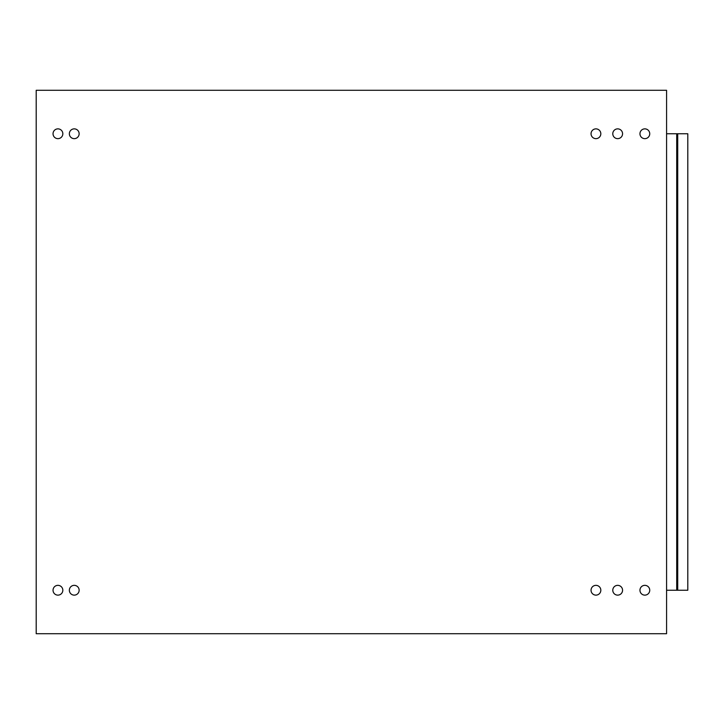 <?xml version="1.0" encoding="UTF-8"?>
<svg xmlns="http://www.w3.org/2000/svg" width="724" height="724" viewBox="0 0 724 724"><rect width="100%" height="100%" fill="white"/><g stroke="black" fill="none" stroke-linecap="round" stroke-linejoin="round"><path stroke-width="1.09" d="M666.578 590.241L687.8 590.241L687.8 133.759L666.578 133.759M69.35 133.759A4.887 4.887 0 0 1 76.69 129.524A4.887 4.887 0 0 1 76.69 137.994A4.887 4.887 0 0 1 69.35 133.759M612.785 133.759A4.887 4.887 0 0 1 620.115 129.524A4.887 4.887 0 0 1 620.115 137.994A4.887 4.887 0 0 1 612.785 133.759M639.953 590.241A4.887 4.887 0 0 1 647.292 586.006A4.887 4.887 0 0 1 647.292 594.476A4.887 4.887 0 0 1 639.953 590.241M591.046 590.241A4.887 4.887 0 0 1 598.377 586.006A4.887 4.887 0 0 1 598.377 594.476A4.887 4.887 0 0 1 591.046 590.241M53.042 590.241A4.887 4.887 0 0 1 60.382 586.006A4.887 4.887 0 0 1 60.382 594.476A4.887 4.887 0 0 1 53.042 590.241M69.35 590.241A4.887 4.887 0 0 1 76.69 586.006A4.887 4.887 0 0 1 76.69 594.476A4.887 4.887 0 0 1 69.35 590.241M612.785 590.241A4.887 4.887 0 0 1 620.115 586.006A4.887 4.887 0 0 1 620.115 594.476A4.887 4.887 0 0 1 612.785 590.241M639.953 133.759A4.887 4.887 0 0 1 647.292 129.524A4.887 4.887 0 0 1 647.292 137.994A4.887 4.887 0 0 1 639.953 133.759M591.046 133.759A4.887 4.887 0 0 1 598.377 129.524A4.887 4.887 0 0 1 598.377 137.994A4.887 4.887 0 0 1 591.046 133.759M53.042 133.759A4.887 4.887 0 0 1 60.382 129.524A4.887 4.887 0 0 1 60.382 137.994A4.887 4.887 0 0 1 53.042 133.759M666.578 633.717L666.578 90.283L36.2 90.283L36.2 633.717L666.578 633.717M677.727 590.241L677.727 133.759M676.714 590.241L676.714 133.759M687.8 590.241L687.8 133.759"/></g></svg>
